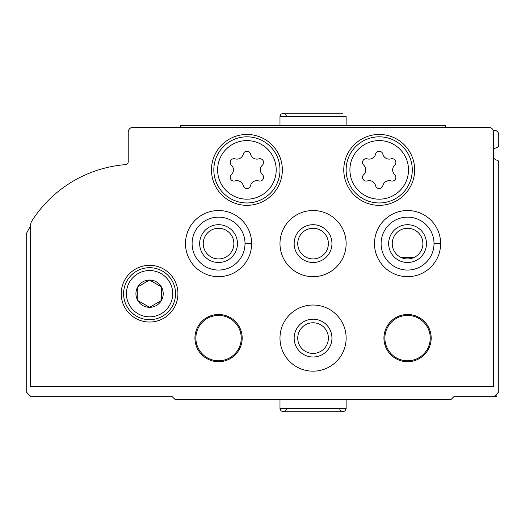 <?xml version="1.0" encoding="UTF-8"?>
<svg xmlns="http://www.w3.org/2000/svg" width="525" height="525" viewBox="0 0 525 525"><rect width="100%" height="100%" fill="white"/><g stroke="black" fill="none" stroke-linecap="round" stroke-linejoin="round"><path stroke-width="0.79" d="M493.553 157.92A6.615 6.615 0 0 0 497.28 160.276A1.89 1.89 0 0 1 498.75 162.12L498.75 391.965L494.025 396.69L453.863 396.69L451.027 399.525L175.088 399.525L172.252 396.69L30.975 396.69L26.25 391.965L26.25 233.881A122.85 122.85 0 0 1 30.502 226.17M493.159 130.2L494.025 130.2A4.725 4.725 0 0 1 498.75 134.925L498.75 145.53A1.89 1.89 0 0 1 497.28 147.374A6.615 6.615 0 0 0 493.553 149.73M494.498 396.217L496.86 396.217L496.86 393.855M494.025 396.69L496.86 396.69L496.86 396.217M488.827 127.365A4.725 4.725 0 0 1 493.553 132.09L493.553 386.295L30.502 386.295L30.502 225.835A9.45 9.45 0 0 1 31.999 220.73A122.85 122.85 0 0 1 125.606 164.614A2.835 2.835 0 0 0 128.218 161.785L128.218 132.09A4.725 4.725 0 0 1 132.943 127.365L488.827 127.365M121.222 293.685A28.35 28.35 0 0 1 163.748 269.135A28.35 28.35 0 0 1 163.748 318.235A28.35 28.35 0 0 1 121.222 293.685M211.47 169.89A35.438 35.438 0 0 1 264.626 139.197A35.438 35.438 0 0 1 264.626 200.583A35.438 35.438 0 0 1 211.47 169.89M343.77 169.89A35.438 35.438 0 0 1 396.926 139.197A35.438 35.438 0 0 1 396.926 200.583A35.438 35.438 0 0 1 343.77 169.89M251.632 243.272A33.075 33.075 0 0 1 251.632 243.928L245.018 243.692A26.46 26.46 0 0 1 205.301 266.497A26.46 26.46 0 0 1 205.301 220.703A26.46 26.46 0 0 1 245.018 243.508L251.632 243.272A33.075 33.075 0 0 0 201.928 215.014A33.075 33.075 0 0 0 201.928 272.186A33.075 33.075 0 0 0 251.632 243.928A33.075 33.075 0 0 1 201.928 272.186A33.075 33.075 0 0 1 201.928 215.014A33.075 33.075 0 0 1 251.632 243.272M279.983 243.6A33.075 33.075 0 0 1 329.595 214.955A33.075 33.075 0 0 1 329.595 272.245A33.075 33.075 0 0 1 279.983 243.6M440.633 243.272A33.075 33.075 0 0 1 440.633 243.928L434.017 243.692A26.46 26.46 0 0 1 394.301 266.497A26.46 26.46 0 0 1 394.301 220.703A26.46 26.46 0 0 1 434.017 243.508L440.633 243.272A33.075 33.075 0 0 0 390.928 215.014A33.075 33.075 0 0 0 390.928 272.186A33.075 33.075 0 0 0 440.633 243.928A33.075 33.075 0 0 1 390.928 272.186A33.075 33.075 0 0 1 390.928 215.014A33.075 33.075 0 0 1 440.633 243.272M279.983 338.1A33.075 33.075 0 0 1 329.595 309.455A33.075 33.075 0 0 1 329.595 366.745A33.075 33.075 0 0 1 279.983 338.1M194.933 338.1A23.625 23.625 0 0 1 230.37 317.638A23.625 23.625 0 0 1 230.37 358.562A23.625 23.625 0 0 1 194.933 338.1M383.933 338.1A23.625 23.625 0 0 1 419.37 317.638A23.625 23.625 0 0 1 419.37 358.562A23.625 23.625 0 0 1 383.933 338.1M384.877 338.1A22.68 22.68 0 0 1 418.898 318.458A22.68 22.68 0 0 1 418.898 357.742A22.68 22.68 0 0 1 384.877 338.1M195.877 338.1A22.68 22.68 0 0 1 229.898 318.458A22.68 22.68 0 0 1 229.898 357.742A22.68 22.68 0 0 1 195.877 338.1M294.158 338.1A18.9 18.9 0 0 1 322.507 321.733A18.9 18.9 0 0 1 322.507 354.467A18.9 18.9 0 0 1 294.158 338.1M297.741 338.1A15.317 15.317 0 0 1 320.716 324.831A15.317 15.317 0 0 1 320.716 351.369A15.317 15.317 0 0 1 297.741 338.1M388.658 243.6A18.9 18.9 0 0 1 417.008 227.233A18.9 18.9 0 0 1 417.008 259.967A18.9 18.9 0 0 1 388.658 243.6M392.241 243.6A15.317 15.317 0 0 1 415.216 230.331A15.317 15.317 0 0 1 415.216 256.869A15.317 15.317 0 0 1 392.241 243.6M294.158 243.6A18.9 18.9 0 0 1 322.507 227.233A18.9 18.9 0 0 1 322.507 259.967A18.9 18.9 0 0 1 294.158 243.6M297.741 243.6A15.317 15.317 0 0 1 320.716 230.331A15.317 15.317 0 0 1 320.716 256.869A15.317 15.317 0 0 1 297.741 243.6M199.657 243.6A18.9 18.9 0 0 1 228.007 227.233A18.9 18.9 0 0 1 228.007 259.967A18.9 18.9 0 0 1 199.657 243.6M203.241 243.6A15.317 15.317 0 0 1 226.216 230.331A15.317 15.317 0 0 1 226.216 256.869A15.317 15.317 0 0 1 203.241 243.6M346.133 169.89A33.075 33.075 0 0 1 395.745 141.245A33.075 33.075 0 0 1 395.745 198.535A33.075 33.075 0 0 1 346.133 169.89A33.075 33.075 0 0 1 395.745 141.245A33.075 33.075 0 0 1 395.745 198.535A33.075 33.075 0 0 1 346.133 169.89M363.713 174.641A3.734 3.734 0 0 0 367.349 180.935A6.53 6.53 0 0 1 375.578 185.679A3.734 3.734 0 0 0 382.837 185.679A6.53 6.53 0 0 1 391.066 180.935A3.734 3.734 0 0 0 394.702 174.641A6.53 6.53 0 0 1 394.702 165.139A3.734 3.734 0 0 0 391.066 158.845A6.53 6.53 0 0 1 382.837 154.101A3.734 3.734 0 0 0 375.578 154.101A6.53 6.53 0 0 1 367.349 158.845A3.734 3.734 0 0 0 363.713 165.139A6.53 6.53 0 0 1 363.713 174.641M213.832 169.89A33.075 33.075 0 0 1 263.445 141.245A33.075 33.075 0 0 1 263.445 198.535A33.075 33.075 0 0 1 213.832 169.89A33.075 33.075 0 0 1 263.445 141.245A33.075 33.075 0 0 1 263.445 198.535A33.075 33.075 0 0 1 213.832 169.89M231.413 174.641A3.734 3.734 0 0 0 235.049 180.935A6.53 6.53 0 0 1 243.278 185.679A3.734 3.734 0 0 0 250.537 185.679A6.53 6.53 0 0 1 258.766 180.935A3.734 3.734 0 0 0 262.402 174.641A6.53 6.53 0 0 1 262.402 165.139A3.734 3.734 0 0 0 258.766 158.845A6.53 6.53 0 0 1 250.537 154.101A3.734 3.734 0 0 0 243.278 154.101A6.53 6.53 0 0 1 235.049 158.845A3.734 3.734 0 0 0 231.413 165.139A6.53 6.53 0 0 1 231.413 174.641M123.585 293.685A25.988 25.988 0 0 1 162.566 271.182A25.988 25.988 0 0 1 162.566 316.188A25.988 25.988 0 0 1 123.585 293.685A25.988 25.988 0 0 1 162.566 271.182A25.988 25.988 0 0 1 162.566 316.188A25.988 25.988 0 0 1 123.585 293.685M135.929 293.685A13.643 13.643 0 0 1 161.385 286.867A13.643 13.643 0 0 1 153.103 306.863A13.643 13.643 0 0 1 135.929 293.685M137.76 300.503L149.572 307.322L161.385 300.503L161.385 286.867L149.572 280.048L137.76 286.867L137.76 300.503L149.572 307.322L161.385 300.503L161.385 286.867L149.572 280.048L137.76 286.867L137.76 300.503M180.757 127.365L180.757 125.475L445.358 125.475L445.358 127.365M346.133 125.475L346.133 116.498L346.133 125.475M400.706 257.303L414.409 257.303M349.913 169.89A29.295 29.295 0 0 1 393.855 144.519A29.295 29.295 0 0 1 393.855 195.261A29.295 29.295 0 0 1 349.913 169.89M217.613 169.89A29.295 29.295 0 0 1 261.555 144.519A29.295 29.295 0 0 1 261.555 195.261A29.295 29.295 0 0 1 217.613 169.89M126.42 293.685A23.152 23.152 0 0 1 161.149 273.637A23.152 23.152 0 0 1 161.149 313.733A23.152 23.152 0 0 1 126.42 293.685M279.983 125.475L279.983 116.498L346.133 116.498M434.017 243.508A26.46 26.46 0 0 0 394.301 220.703A26.46 26.46 0 0 0 394.301 266.497A26.46 26.46 0 0 0 434.017 243.692M245.018 243.508A26.46 26.46 0 0 0 205.301 220.703A26.46 26.46 0 0 0 205.301 266.497A26.46 26.46 0 0 0 245.018 243.692M346.133 408.502L279.983 408.502L280.914 410.806L283.29 411.81L342.825 411.81L345.201 410.806L346.133 408.502L346.133 399.525M279.983 116.498L280.914 114.194L283.29 113.19L342.825 113.19M286.598 116.498L285.666 114.194L283.29 113.19M279.983 399.525L279.983 408.502M339.517 408.502L340.449 410.806L342.825 411.81L340.449 410.806L339.517 408.502M286.598 408.502L285.666 410.806L283.29 411.81L285.666 410.806L286.598 408.502"/></g></svg>
